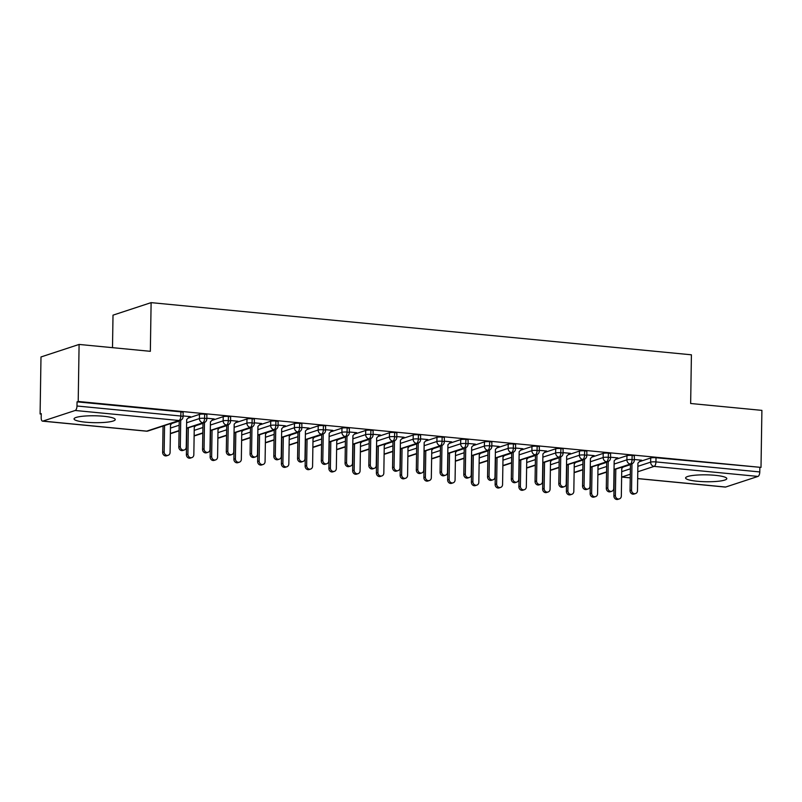 <?xml version="1.0" encoding="UTF-8"?>
<svg xmlns="http://www.w3.org/2000/svg" width="802" height="802" viewBox="0 0 802 802"><rect width="100%" height="100%" fill="white"/><g stroke="black" fill="none" stroke-linecap="round" stroke-linejoin="round"><path stroke-width="1.2" d="M103.659 416.268A20.601 3.449 0.9 0 1 115.247 419.556A20.601 3.449 0.9 0 1 85.644 422.193A20.601 3.449 0.9 0 1 74.055 418.905A20.601 3.449 0.9 0 1 103.659 416.268M715.204 475.325A20.601 3.449 0.9 0 1 726.802 478.614A20.601 3.449 0.9 0 1 697.199 481.25A20.601 3.449 0.9 0 1 685.6 477.962A20.601 3.449 0.9 0 1 715.204 475.325M40.1 413.982L41.253 413.601L41.193 417.772A3.96 1.694 -84.5 0 0 42.536 421.14A3.96 1.694 -84.5 0 0 42.857 421.1L75.188 410.484A3.96 1.694 -84.5 0 0 76.982 406.002L77.052 401.842L78.205 401.461L79.097 344.439L40.992 356.96L40.1 413.982L41.243 414.093M112.501 347.667L113.012 315.156L151.117 302.635L691.414 354.805L690.652 403.496L761.9 410.373L761.008 467.396L656.006 457.741L655.936 461.912L759.785 471.937L759.845 467.777M759.785 471.937A3.96 1.694 95.5 0 1 757.99 476.418L725.66 487.035A3.96 1.694 95.5 0 1 725.339 487.075L637.68 478.614M78.205 401.461L761.008 467.396M79.097 344.439L150.345 351.316L151.117 302.635M640.477 460.599L641.66 460.218L634.312 459.506M623.194 467.015L630.462 464.629M639.364 461.701L650.713 457.972A3.96 0.662 0.9 0 1 656.006 457.741M77.052 401.842L180.891 411.867A3.96 0.662 0.9 0 1 183.127 412.499L183.056 416.659A3.96 0.662 -179.1 0 0 180.831 416.027L180.891 411.867M171.959 423.436L179.217 421.05M188.119 418.123L199.467 414.393A3.96 0.662 0.9 0 1 204.64 414.163A3.96 0.662 0.9 0 1 206.876 414.794L206.806 418.955A3.96 0.662 -179.1 0 0 204.58 418.323L204.64 414.163M189.242 417.03L190.415 416.639L183.067 415.927M195.708 425.732L202.966 423.346M211.868 420.418L223.217 416.689A3.96 0.662 0.9 0 1 228.39 416.449A3.96 0.662 0.9 0 1 230.625 417.08L230.555 421.25A3.96 0.662 -179.1 0 0 228.329 420.619L228.39 416.449M212.991 419.316L214.164 418.935L206.816 418.223M219.457 428.027L226.715 425.641M235.618 422.714L246.966 418.985A3.96 0.662 0.9 0 1 252.139 418.744A3.96 0.662 0.9 0 1 254.374 419.376L254.304 423.546A3.96 0.662 -179.1 0 0 252.079 422.915L252.139 418.744M236.74 421.611L237.913 421.23L230.565 420.519M243.206 430.323L250.465 427.927M259.367 425.01L270.715 421.281A3.96 0.662 0.9 0 1 275.888 421.04A3.96 0.662 0.9 0 1 278.124 421.672L278.053 425.842A3.96 0.662 -179.1 0 0 275.828 425.21L275.888 421.04M260.49 423.907L261.663 423.516L254.314 422.814M266.956 432.609L274.214 430.223M283.116 427.296L294.464 423.566A3.96 0.662 0.9 0 1 299.647 423.336A3.96 0.662 0.9 0 1 301.873 423.967L301.803 428.128A3.96 0.662 -179.1 0 0 299.577 427.496L299.647 423.336M284.239 426.203L285.412 425.812L278.063 425.1M290.705 434.905L297.963 432.519M306.865 429.591L318.214 425.862A3.96 0.662 0.9 0 1 323.396 425.631A3.96 0.662 0.9 0 1 325.622 426.263L325.552 430.423A3.96 0.662 -179.1 0 0 323.326 429.792L323.396 425.631M307.988 428.489L309.161 428.108L301.813 427.396M314.454 437.2L321.712 434.814M330.614 431.887L341.963 428.158A3.96 0.662 0.9 0 1 347.146 427.917A3.96 0.662 0.9 0 1 349.371 428.549L349.301 432.719A3.96 0.662 -179.1 0 0 347.076 432.088L347.146 427.917M331.737 430.784L332.91 430.403L325.572 429.692M338.203 439.496L345.462 437.11M354.364 434.183L365.712 430.453A3.96 0.662 0.9 0 1 370.895 430.213A3.96 0.662 0.9 0 1 373.12 430.844L373.05 435.015A3.96 0.662 -179.1 0 0 370.825 434.383L370.895 430.213M355.486 433.08L356.659 432.689L349.321 431.987M361.953 441.782L369.211 439.396M378.113 436.468L389.461 432.739A3.96 0.662 0.9 0 1 394.644 432.509A3.96 0.662 0.9 0 1 396.87 433.14L396.8 437.301A3.96 0.662 -179.1 0 0 394.574 436.669L394.644 432.509M379.236 435.376L380.409 434.985L373.07 434.273M385.702 444.077L392.96 441.691M401.862 438.764L413.21 435.035A3.96 0.662 0.9 0 1 418.393 434.804A3.96 0.662 0.9 0 1 420.619 435.436L420.559 439.596A3.96 0.662 -179.1 0 0 418.323 438.965L418.393 434.804M402.985 437.671L404.158 437.28L396.82 436.569M409.451 446.373L416.719 443.987M425.611 441.06L436.97 437.331A3.96 0.662 0.9 0 1 442.143 437.09A3.96 0.662 0.9 0 1 444.368 437.722L444.308 441.892A3.96 0.662 -179.1 0 0 442.072 441.26L442.143 437.09M426.734 439.957L427.907 439.576L420.569 438.864M433.2 448.669L440.468 446.283M449.361 443.356L460.719 439.626A3.96 0.662 0.9 0 1 465.892 439.386A3.96 0.662 0.9 0 1 468.117 440.017L468.057 444.188A3.96 0.662 -179.1 0 0 465.822 443.556L465.892 439.386M450.483 442.253L451.656 441.872L444.318 441.16M456.95 450.955L464.218 448.569M473.11 445.651L484.468 441.912A3.96 0.662 0.9 0 1 489.641 441.681A3.96 0.662 0.9 0 1 491.867 442.313L491.806 446.473A3.96 0.662 -179.1 0 0 489.571 445.842L489.641 441.681M474.233 444.549L475.406 444.158L468.067 443.456M480.699 453.25L487.967 450.864M496.859 447.937L508.217 444.208A3.96 0.662 0.9 0 1 513.39 443.977A3.96 0.662 0.9 0 1 515.616 444.609L515.556 448.769A3.96 0.662 -179.1 0 0 513.32 448.138L513.39 443.977M497.982 446.844L499.155 446.453L491.816 445.742M504.448 455.546L511.716 453.16M520.618 450.233L531.967 446.503A3.96 0.662 0.9 0 1 537.139 446.263A3.96 0.662 0.9 0 1 539.365 446.894L539.305 451.065A3.96 0.662 -179.1 0 0 537.069 450.433L537.139 446.263M521.731 449.13L522.904 448.749L515.566 448.037M528.197 457.842L535.465 455.456M544.368 452.528L555.716 448.799A3.96 0.662 0.9 0 1 560.889 448.559A3.96 0.662 0.9 0 1 563.114 449.19L563.054 453.361A3.96 0.662 -179.1 0 0 560.819 452.729L560.889 448.559M545.48 451.426L546.653 451.045L539.315 450.333M551.946 460.137L559.215 457.741M568.117 454.824L579.465 451.095A3.96 0.662 0.9 0 1 584.638 450.854A3.96 0.662 0.9 0 1 586.863 451.486L586.803 455.646A3.96 0.662 -179.1 0 0 584.568 455.015L584.638 450.854M569.23 453.721L570.402 453.33L563.064 452.629M575.696 462.423L582.964 460.037M591.866 457.11L603.214 453.381A3.96 0.662 0.9 0 1 608.387 453.15A3.96 0.662 0.9 0 1 610.613 453.782L610.553 457.942A3.96 0.662 -179.1 0 0 608.317 457.31L608.387 453.15M592.979 456.017L594.162 455.626L586.813 454.914M599.445 464.719L606.713 462.333M615.615 459.406L626.963 455.676A3.96 0.662 0.9 0 1 632.136 455.436A3.96 0.662 0.9 0 1 634.362 456.067L634.302 460.238A3.96 0.662 -179.1 0 0 632.066 459.606L632.136 455.436M616.728 458.303L617.911 457.922L610.563 457.21M614.041 469.421L630.282 464.077A3.96 1.694 -84.5 0 0 632.066 459.606A3.96 0.662 -179.1 0 0 626.893 459.847L626.963 455.676M597.871 474.724A3.96 1.694 -84.5 0 0 597.951 474.704L606.563 471.877M590.292 467.125L606.533 461.792A3.96 1.694 -84.5 0 0 608.317 457.31A3.96 0.662 -179.1 0 0 603.144 457.551L603.214 453.381M574.122 472.438A3.96 1.694 -84.5 0 0 574.202 472.408L582.813 469.581M566.543 464.829L582.783 459.496A3.96 1.694 -84.5 0 0 584.568 455.015A3.96 0.662 -179.1 0 0 579.395 455.255L579.465 451.095M559.054 467.576L551.746 469.982A3.96 3.519 -108.2 0 1 550.372 470.112A3.96 1.694 -84.5 0 0 550.443 470.122L559.064 467.285M542.794 462.533L559.024 457.2A3.96 1.694 -84.5 0 0 560.819 452.729A3.96 0.662 -179.1 0 0 555.646 452.96L555.716 448.799M535.305 465.28L527.997 467.686A3.96 3.96 0 0 1 526.623 467.877A3.96 1.694 -84.5 0 0 526.693 467.827L535.315 465M519.044 460.248L535.275 454.904A3.96 1.694 -84.5 0 0 537.069 450.433A3.96 0.662 -179.1 0 0 531.896 450.674L531.967 446.503M502.874 465.551A3.96 1.694 -84.5 0 0 502.944 465.531L511.566 462.704M495.295 457.952L511.526 452.619A3.96 1.694 -84.5 0 0 513.32 448.138A3.96 0.662 -179.1 0 0 508.147 448.378L508.217 444.208M479.125 463.255A3.96 1.694 -84.5 0 0 479.195 463.235L487.817 460.408M471.546 455.656L487.776 450.323A3.96 1.694 -84.5 0 0 489.571 445.842A3.96 0.662 -179.1 0 0 484.398 446.082L484.468 441.912M464.057 458.403L456.749 460.809A3.96 3.519 -108.2 0 1 455.376 460.939A3.96 1.694 -84.5 0 0 455.446 460.95L464.067 458.112M447.797 453.361L464.027 448.027A3.96 1.694 -84.5 0 0 465.822 443.556A3.96 0.662 -179.1 0 0 460.649 443.787L460.719 439.626M440.308 456.107L433 458.513A3.96 3.96 0 0 1 431.626 458.704A3.96 1.694 -84.5 0 0 431.697 458.654L440.318 455.827M424.047 451.075L440.278 445.732A3.96 1.694 -84.5 0 0 442.072 441.26A3.96 0.662 -179.1 0 0 436.9 441.491L436.97 437.331M407.877 456.378A3.96 1.694 -84.5 0 0 407.947 456.358L416.569 453.531M400.288 448.779L416.529 443.436A3.96 1.694 -84.5 0 0 418.323 438.965A3.96 0.662 -179.1 0 0 413.15 439.205L413.21 435.035M384.128 454.082A3.96 1.694 -84.5 0 0 384.198 454.062L392.82 451.235M376.539 446.483L392.779 441.15A3.96 1.694 -84.5 0 0 394.574 436.669A3.96 0.662 -179.1 0 0 389.401 436.91L389.461 432.739M369.06 449.23L361.752 451.626A3.96 3.519 -108.2 0 1 360.379 451.767A3.96 1.694 -84.5 0 0 360.449 451.777L369.06 448.94M352.79 444.188L369.03 438.854A3.96 1.694 -84.5 0 0 370.825 434.383A3.96 0.662 -179.1 0 0 365.652 434.614L365.712 430.453M345.311 446.935L338.003 449.341A3.96 3.96 0 0 1 336.629 449.531A3.96 1.694 -84.5 0 0 336.7 449.481L345.311 446.644M329.041 441.902L345.281 436.559A3.96 1.694 -84.5 0 0 347.076 432.088A3.96 0.662 -179.1 0 0 341.903 432.318L341.963 428.158M321.562 444.639L314.254 447.045A3.96 3.96 0 0 1 312.88 447.235A3.96 1.694 -84.5 0 0 312.95 447.185L321.562 444.358M305.291 439.606L321.532 434.263A3.96 1.694 -84.5 0 0 323.326 429.792A3.96 0.662 -179.1 0 0 318.153 430.032L318.214 425.862M289.131 444.909A3.96 1.694 -84.5 0 0 289.201 444.889L297.813 442.062M281.542 437.311L297.783 431.977A3.96 1.694 -84.5 0 0 299.577 427.496A3.96 0.662 -179.1 0 0 294.404 427.737L294.464 423.566M274.063 440.057L266.755 442.453A3.96 3.519 -108.2 0 1 265.382 442.594A3.96 1.694 -84.5 0 0 265.452 442.604L274.063 439.767M257.793 435.015L274.033 429.682A3.96 1.694 -84.5 0 0 275.828 425.21A3.96 0.662 -179.1 0 0 270.655 425.441L270.715 421.281M250.314 437.762L243.006 440.168A3.96 3.96 0 0 1 241.633 440.358A3.96 1.694 -84.5 0 0 241.703 440.308L250.314 437.471M234.044 432.719L250.284 427.386A3.96 1.694 -84.5 0 0 252.079 422.915A3.96 0.662 -179.1 0 0 246.906 423.145L246.966 418.985M226.565 435.466L219.257 437.872A3.96 3.96 0 0 1 217.883 438.062A3.96 1.694 -84.5 0 0 217.954 438.012L226.565 435.185M210.294 430.433L226.535 425.09A3.96 1.694 -84.5 0 0 228.329 420.619A3.96 0.662 -179.1 0 0 223.156 420.86L223.217 416.689M194.134 435.737A3.96 1.694 -84.5 0 0 194.204 435.717L202.816 432.89M186.545 428.138L202.786 422.804A3.96 1.694 -84.5 0 0 204.58 418.323A3.96 0.662 -179.1 0 0 199.407 418.564L199.467 414.393M179.067 430.885L171.748 433.28A3.96 3.519 -108.2 0 1 170.385 433.411A3.96 1.694 -84.5 0 0 170.455 433.421L179.067 430.594M635.555 493.561L634.051 494.052A3.298 2.927 -108.2 0 1 630.051 490.634L631.555 490.142A3.298 2.927 71.8 0 0 637.49 490.714L637.921 463.115L640.948 460.147M630.051 490.634L630.462 464.308M631.555 490.142L631.966 463.787M619.385 498.874L617.891 499.365A3.298 2.927 -108.2 0 1 613.891 495.947L615.385 495.456A3.298 2.927 71.8 0 0 621.329 496.027L621.761 468.428L623.685 466.533M615.806 469.12L615.385 495.456M614.302 469.621L613.891 495.947M611.806 491.265L610.302 491.756A3.298 2.927 -108.2 0 1 606.302 488.338L607.806 487.847A3.298 2.927 71.8 0 0 613.741 488.418L614.172 460.819L617.189 457.852M606.302 488.338L606.713 462.012M607.806 487.847L608.217 461.491M588.056 488.969L586.553 489.471A3.298 2.927 -108.2 0 1 582.553 486.042L584.057 485.551A3.298 2.927 71.8 0 0 589.991 486.122L590.422 458.523L593.44 455.556M582.553 486.042L582.964 459.716M584.057 485.551L584.468 459.205M564.307 486.684L562.803 487.175A3.298 2.927 -108.2 0 1 558.804 483.746L560.307 483.255A3.298 2.927 71.8 0 0 566.242 483.827L566.673 456.238L569.691 453.26M558.804 483.746L559.215 457.421M560.307 483.255L560.718 456.909M540.558 484.388L539.054 484.879A3.298 2.927 -108.2 0 1 535.054 481.461L536.558 480.959A3.298 2.927 71.8 0 0 542.493 481.541L542.924 453.942L545.941 450.975M535.054 481.461L535.465 455.135M536.558 480.959L536.969 454.614M595.635 496.578L594.132 497.07A3.298 2.927 -108.2 0 1 590.142 493.651L591.635 493.16A3.298 2.927 71.8 0 0 597.58 493.731L598.011 466.132L599.936 464.238M592.056 466.834L591.635 493.16M590.553 467.325L590.142 493.651M571.886 494.283L570.382 494.784A3.298 2.927 -108.2 0 1 566.382 491.355L567.886 490.864A3.298 2.927 71.8 0 0 573.821 491.436L574.262 463.837L576.187 461.942M568.297 464.538L567.886 490.864M566.803 465.03L566.382 491.355M548.137 491.997L546.633 492.488A3.298 2.927 -108.2 0 1 542.633 489.06L544.137 488.568A3.298 2.927 71.8 0 0 550.072 489.14L550.513 461.541L552.438 459.656M544.548 462.243L544.137 488.568M543.054 462.734L542.633 489.06M524.388 489.701L522.884 490.192A3.298 2.927 -108.2 0 1 518.884 486.774L520.388 486.273A3.298 2.927 71.8 0 0 526.323 486.854L526.764 459.255L528.688 457.361M520.799 459.947L520.388 486.273M519.305 460.438L518.884 486.774M516.809 482.092L515.305 482.583A3.298 2.927 -108.2 0 1 511.305 479.165L512.809 478.674A3.298 2.927 71.8 0 0 518.744 479.245L519.175 451.646L522.192 448.679M511.305 479.165L511.716 452.839M512.809 478.674L513.22 452.318M500.638 487.405L499.135 487.897A3.298 2.927 -108.2 0 1 495.135 484.478L496.638 483.987A3.298 2.927 71.8 0 0 502.573 484.558L503.014 456.96L504.939 455.065M497.05 457.661L496.638 483.987M495.556 458.153L495.135 484.478M493.06 479.796L491.556 480.298A3.298 2.927 -108.2 0 1 487.556 476.869L489.06 476.378A3.298 2.927 71.8 0 0 494.994 476.949L495.425 449.351L498.443 446.383M487.556 476.869L487.967 450.544M489.06 476.378L489.471 450.022M469.31 477.511L467.807 478.002A3.298 2.927 -108.2 0 1 463.807 474.573L465.31 474.082A3.298 2.927 71.8 0 0 471.245 474.654L471.676 447.055L474.694 444.087M463.807 474.573L464.218 448.248M465.31 474.082L465.721 447.737M445.551 475.215L444.057 475.706A3.298 2.927 -108.2 0 1 440.057 472.288L441.561 471.787A3.298 2.927 71.8 0 0 447.496 472.368L447.927 444.769L450.945 441.802M440.057 472.288L440.468 445.952M441.561 471.787L441.972 445.441M476.889 485.11L475.385 485.611A3.298 2.927 -108.2 0 1 471.386 482.182L472.889 481.691A3.298 2.927 71.8 0 0 478.824 482.263L479.265 454.664L481.19 452.769M473.3 455.366L472.889 481.691M471.807 455.857L471.386 482.182M453.14 482.824L451.636 483.315A3.298 2.927 -108.2 0 1 447.636 479.887L449.14 479.395A3.298 2.927 71.8 0 0 455.075 479.967L455.516 452.368L457.441 450.483M449.551 453.07L449.14 479.395M448.057 453.561L447.636 479.887M429.391 480.528L427.887 481.02A3.298 2.927 -108.2 0 1 423.887 477.601L425.391 477.1A3.298 2.927 71.8 0 0 431.326 477.681L431.767 450.082L433.692 448.188M425.802 450.774L425.391 477.1M424.308 451.265L423.887 477.601M421.802 472.919L420.308 473.411A3.298 2.927 -108.2 0 1 416.308 469.992L417.802 469.501A3.298 2.927 71.8 0 0 423.747 470.072L424.178 442.473L427.195 439.506M416.308 469.992L416.719 443.666M417.802 469.501L418.223 443.145M405.642 478.233L404.138 478.724A3.298 2.927 -108.2 0 1 400.138 475.305L401.642 474.814A3.298 2.927 71.8 0 0 407.576 475.385L408.007 447.787L409.942 445.892M402.053 448.478L401.642 474.814M400.559 448.98L400.138 475.305M398.053 470.624L396.559 471.125A3.298 2.927 -108.2 0 1 392.559 467.696L394.053 467.205A3.298 2.927 71.8 0 0 399.998 467.777L400.429 440.178L403.446 437.21M392.559 467.696L392.97 441.371M394.053 467.205L394.474 440.849M381.892 475.937L380.389 476.438A3.298 2.927 -108.2 0 1 376.389 473.01L377.892 472.518A3.298 2.927 71.8 0 0 383.827 473.09L384.258 445.491L386.193 443.596M378.303 446.193L377.892 472.518M376.8 446.684L376.389 473.01M374.303 468.338L372.81 468.829A3.298 2.927 -108.2 0 1 368.81 465.401L370.303 464.909A3.298 2.927 71.8 0 0 376.248 465.481L376.679 437.882L379.697 434.915M368.81 465.401L369.221 439.075M370.303 464.909L370.724 438.564M358.143 473.651L356.639 474.142A3.298 2.927 -108.2 0 1 352.639 470.714L354.143 470.223A3.298 2.927 71.8 0 0 360.078 470.794L360.509 443.195L362.444 441.3M354.554 443.897L354.143 470.223M353.05 444.388L352.639 470.714M350.554 466.042L349.06 466.533A3.298 2.927 -108.2 0 1 345.06 463.115L346.554 462.614A3.298 2.927 71.8 0 0 352.499 463.195L352.93 435.596L355.948 432.629M345.06 463.115L345.472 436.779M346.554 462.614L346.975 436.268M334.394 471.355L332.89 471.847A3.298 2.927 -108.2 0 1 328.89 468.428L330.394 467.927A3.298 2.927 71.8 0 0 336.329 468.508L336.76 440.91L338.695 439.015M330.805 441.601L330.394 467.927M329.301 442.092L328.89 468.428M326.805 463.746L325.311 464.238A3.298 2.927 -108.2 0 1 321.311 460.819L322.805 460.328A3.298 2.927 71.8 0 0 328.75 460.899L329.181 433.301L332.198 430.333M321.311 460.819L321.722 434.494M322.805 460.328L323.226 433.972M310.645 469.06L309.141 469.551A3.298 2.927 -108.2 0 1 305.141 466.132L306.645 465.641A3.298 2.927 71.8 0 0 312.579 466.213L313.011 438.614L314.945 436.719M307.056 439.306L306.645 465.641M305.552 439.807L305.141 466.132M303.056 461.451L301.562 461.952A3.298 2.927 -108.2 0 1 297.562 458.523L299.056 458.032A3.298 2.927 71.8 0 0 305.001 458.604L305.432 431.005L308.449 428.037M297.562 458.523L297.973 432.198M299.056 458.032L299.477 431.676M286.895 466.764L285.392 467.255A3.298 2.927 -108.2 0 1 281.392 463.837L282.895 463.345A3.298 2.927 71.8 0 0 288.83 463.917L289.261 436.318L291.186 434.423M283.307 437.02L282.895 463.345M281.803 437.511L281.392 463.837M279.307 459.165L277.803 459.656A3.298 2.927 -108.2 0 1 273.813 456.228L275.307 455.736A3.298 2.927 71.8 0 0 281.251 456.308L281.682 428.709L284.7 425.742M273.813 456.228L274.224 429.902M275.307 455.736L275.728 429.391M263.146 464.468L261.642 464.97A3.298 2.927 -108.2 0 1 257.642 461.541L259.146 461.05A3.298 2.927 71.8 0 0 265.081 461.621L265.512 434.022L267.437 432.128M259.557 434.724L259.146 461.05M258.054 435.215L257.642 461.541M255.557 456.869L254.054 457.361A3.298 2.927 -108.2 0 1 250.064 453.942L251.557 453.441A3.298 2.927 71.8 0 0 257.502 454.022L257.933 426.423L260.951 423.456M250.064 453.942L250.475 427.606M251.557 453.441L251.978 427.095M239.397 462.183L237.893 462.674A3.298 2.927 -108.2 0 1 233.893 459.245L235.397 458.754A3.298 2.927 71.8 0 0 241.332 459.325L241.763 431.737L243.688 429.842M235.808 432.428L235.397 458.754M234.304 432.92L233.893 459.245M231.808 454.574L230.304 455.065A3.298 2.927 -108.2 0 1 226.304 451.646L227.808 451.155A3.298 2.927 71.8 0 0 233.743 451.726L234.184 424.128L237.202 421.16M226.304 451.646L226.725 425.321M227.808 451.155L228.229 424.799M215.648 459.887L214.144 460.378A3.298 2.927 -108.2 0 1 210.144 456.96L211.648 456.468A3.298 2.927 71.8 0 0 217.583 457.04L218.014 429.441L219.938 427.546M212.059 430.133L211.648 456.468M210.555 430.634L210.144 456.96M208.059 452.278L206.555 452.769A3.298 2.927 -108.2 0 1 202.555 449.351L204.059 448.859A3.298 2.927 71.8 0 0 209.994 449.431L210.435 421.832L213.452 418.865M202.555 449.351L202.976 423.025M204.059 448.859L204.47 422.504M191.899 457.591L190.395 458.082A3.298 2.927 -108.2 0 1 186.395 454.664L187.899 454.173A3.298 2.927 71.8 0 0 193.833 454.744L194.264 427.145L196.189 425.25M188.31 427.847L187.899 454.173M186.806 428.338L186.395 454.664M184.31 449.982L182.806 450.483A3.298 2.927 -108.2 0 1 178.806 447.055L180.31 446.564A3.298 2.927 71.8 0 0 186.244 447.135L186.686 419.536L189.703 416.569M178.806 447.055L179.227 420.729M180.31 446.564L180.721 420.218M168.149 455.295L166.646 455.797A3.298 2.927 -108.2 0 1 162.646 452.368L164.149 451.877A3.298 2.927 71.8 0 0 170.084 452.448L170.515 424.849L172.44 422.955M164.56 425.551L164.149 451.877M163.057 426.042L162.646 452.368M757.99 476.418L654.141 466.383L637.791 471.766M630.312 474.223L621.811 477.01L630.252 477.822M637.68 478.543L725.66 487.035M621.62 476.989A3.96 3.519 -108.2 0 0 621.811 477.01A3.96 1.694 95.5 0 1 621.62 477.05L630.252 477.892M637.871 466.333L650.643 462.132A3.96 0.662 -179.1 0 1 655.936 461.912A3.96 1.694 95.5 0 1 654.141 466.383A3.96 3.519 -108.2 0 1 650.643 462.132L650.713 457.972M42.857 421.1L146.706 431.135L179.036 420.509L75.188 410.484M76.982 406.002L180.831 416.027A3.96 1.694 -84.5 0 1 179.036 420.509A3.96 3.519 -108.2 0 0 180.33 420.368A3.96 3.96 0 0 0 183.056 416.659M42.536 421.14L146.385 431.175A3.96 1.694 -84.5 0 0 146.706 431.135A3.96 3.519 -108.2 0 0 147.999 430.995L180.33 420.368M621.71 471.646L630.392 468.789M634.302 460.238A3.96 3.96 0 0 1 631.575 463.937A3.96 3.519 -108.2 0 1 626.893 459.847L614.121 464.047M606.553 472.157L599.244 474.563A3.96 3.519 -108.2 0 1 597.871 474.694M597.961 469.35L606.643 466.503M574.212 467.065L582.894 464.208M590.372 461.752L603.144 457.551A3.96 3.519 -108.2 0 0 607.826 461.641A3.96 3.96 0 0 0 610.553 457.942M550.463 464.769L559.144 461.912M566.623 459.456L579.395 455.255A3.96 3.519 -108.2 0 0 584.077 459.356A3.96 3.96 0 0 0 586.803 455.646M526.713 462.473L535.395 459.616M542.874 457.16L555.646 452.97A3.96 3.519 -108.2 0 0 560.327 457.06A3.96 3.96 0 0 0 563.054 453.361M502.964 460.178L511.646 457.33M519.125 454.864L531.896 450.674A3.96 3.519 -108.2 0 0 536.578 454.764A3.96 3.96 0 0 0 539.305 451.065M479.215 457.892L487.897 455.035M495.375 452.579L508.147 448.378A3.96 3.519 -108.2 0 0 512.829 452.468A3.96 3.96 0 0 0 515.556 448.769M455.466 455.596L464.147 452.739M471.626 450.283L484.398 446.082A3.96 3.519 -108.2 0 0 489.08 450.183A3.96 3.96 0 0 0 491.806 446.473M431.707 453.3L440.398 450.443M447.877 447.987L460.649 443.787A3.96 3.519 -108.2 0 0 465.33 447.887A3.96 3.96 0 0 0 468.057 444.188M407.957 451.005L416.649 448.158M424.128 445.691L436.9 441.501A3.96 3.519 -108.2 0 0 441.581 445.591A3.96 3.96 0 0 0 444.308 441.892M384.208 448.719L392.9 445.862M400.378 443.406L413.15 439.205A3.96 3.519 -108.2 0 0 417.832 443.295A3.96 3.96 0 0 0 420.559 439.596M360.459 446.423L369.151 443.566M376.629 441.11L389.401 436.91A3.96 3.519 -108.2 0 0 394.083 441.01A3.96 3.96 0 0 0 396.8 437.301M336.71 444.128L345.401 441.27M352.88 438.814L365.652 434.614A3.96 3.519 -108.2 0 0 370.334 438.714A3.96 3.96 0 0 0 373.05 435.015M312.96 441.832L321.652 438.985M329.131 436.519L341.903 432.328A3.96 3.519 -108.2 0 0 346.584 436.418A3.96 3.96 0 0 0 349.301 432.719M289.211 439.546L297.903 436.689M305.382 434.233L318.153 430.032A3.96 3.519 -108.2 0 0 322.835 434.123A3.96 3.96 0 0 0 325.552 430.423M265.462 437.25L274.154 434.393M281.632 431.937L294.404 427.737A3.96 3.519 -108.2 0 0 299.086 431.837A3.96 3.96 0 0 0 301.803 428.128M241.713 434.955L250.404 432.098M257.883 429.641L270.655 425.441A3.96 3.519 -108.2 0 0 275.337 429.541A3.96 3.96 0 0 0 278.053 425.842M217.964 432.659L226.655 429.802M234.134 427.346L246.906 423.155A3.96 3.519 -108.2 0 0 251.587 427.245A3.96 3.96 0 0 0 254.304 423.546M194.214 430.363L202.906 427.516M210.385 425.06L223.156 420.86A3.96 3.519 -108.2 0 0 227.828 424.95A3.96 3.96 0 0 0 230.555 421.25M170.465 428.078L179.157 425.22M186.635 422.764L199.407 418.564A3.96 3.519 -108.2 0 0 204.079 422.654A3.96 3.96 0 0 0 206.806 418.955M582.803 469.872L575.495 472.268A3.96 3.519 -108.2 0 1 574.122 472.398M527.997 467.686A3.96 3.519 -108.2 0 1 526.623 467.817M511.556 462.985L504.247 465.391A3.96 3.519 -108.2 0 1 502.874 465.521M487.806 460.699L480.498 463.095A3.96 3.519 -108.2 0 1 479.125 463.225M433 458.513A3.96 3.519 -108.2 0 1 431.626 458.644M416.559 453.812L409.251 456.218A3.96 3.519 -108.2 0 1 407.877 456.348M392.81 451.526L385.501 453.922A3.96 3.519 -108.2 0 1 384.128 454.052M338.003 449.341A3.96 3.519 -108.2 0 1 336.629 449.471M314.254 447.045A3.96 3.519 -108.2 0 1 312.88 447.175M297.813 442.343L290.504 444.749A3.96 3.519 -108.2 0 1 289.131 444.879M243.006 440.168A3.96 3.519 -108.2 0 1 241.633 440.298M219.257 437.872A3.96 3.519 -108.2 0 1 217.883 438.002M202.816 433.17L195.498 435.576A3.96 3.519 -108.2 0 1 194.134 435.707M631.575 463.937L614.031 469.701M597.871 474.764A3.96 3.96 0 0 0 599.244 474.563M607.826 461.641L590.282 467.406M574.122 472.468A3.96 3.96 0 0 0 575.495 472.268M584.077 459.356L566.533 465.12M550.372 470.172A3.96 3.96 0 0 0 551.746 469.982M560.327 457.06L542.784 462.824M536.578 454.764L519.034 460.528M502.874 465.591A3.96 3.96 0 0 0 504.247 465.391M512.829 452.468L495.285 458.233M479.125 463.295A3.96 3.96 0 0 0 480.498 463.095M489.08 450.183L471.536 455.947M455.376 461A3.96 3.96 0 0 0 456.749 460.809M465.33 447.887L447.787 453.651M441.581 445.591L424.037 451.356M407.877 456.418A3.96 3.96 0 0 0 409.251 456.218M417.832 443.295L400.288 449.06M384.128 454.122A3.96 3.96 0 0 0 385.501 453.922M394.083 441.01L376.539 446.774M360.379 451.827A3.96 3.96 0 0 0 361.752 451.626M370.334 438.714L352.79 444.478M346.584 436.418L329.041 442.183M322.835 434.123L305.291 439.887M289.131 444.95A3.96 3.96 0 0 0 290.504 444.749M299.086 431.837L281.542 437.601M265.382 442.654A3.96 3.96 0 0 0 266.755 442.453M275.337 429.541L257.793 435.306M251.587 427.245L234.044 433.01M227.828 424.95L210.294 430.714M194.134 435.777A3.96 3.96 0 0 0 195.498 435.576M204.079 422.654L186.545 428.418M170.385 433.481A3.96 3.96 0 0 0 171.748 433.28M146.385 431.175A3.96 3.96 0 0 0 147.999 430.995"/></g></svg>

